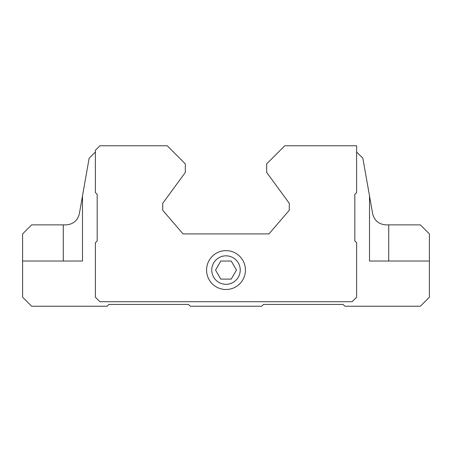 <?xml version="1.0" encoding="UTF-8"?>
<svg xmlns="http://www.w3.org/2000/svg" width="452" height="452" viewBox="0 0 452 452"><rect width="100%" height="100%" fill="white"/><g stroke="black" fill="none" stroke-linecap="round" stroke-linejoin="round"><path stroke-width="0.68" d="M220.779 279.11L231.221 279.11L236.441 270.07L231.221 261.03L220.779 261.03L215.559 270.07L220.779 279.11M211.762 270.07A14.238 14.238 0 0 0 233.119 282.398A14.238 14.238 0 0 0 233.119 257.742A14.238 14.238 0 0 0 211.762 270.07M356.628 152.008L362.866 158.245L372.64 213.666C374.375 220.621 378.827 224.356 385.991 224.87L420.36 224.87L429.4 233.91L429.4 261.03L369.51 261.03L409.06 261.03M22.6 261.03L22.6 233.91L31.64 224.87L66.009 224.87C73.196 224.35 77.648 220.616 79.36 213.666L82.49 195.925L82.49 261.03L22.6 261.03L22.6 297.19L31.64 306.23L107.124 306.23L108.932 304.422L188.484 304.422L190.292 306.23L261.708 306.23L263.516 304.422L343.068 304.422L344.876 306.23L420.36 306.23L429.4 297.19L429.4 261.03M369.51 195.925L369.51 261.03M95.372 152.008L89.134 158.245L82.49 195.925M284.76 145.77L266.68 163.85L266.68 172.438L289.28 203.31L289.28 210.27L268.94 233.91L183.06 233.91L162.72 210.27L162.72 203.31L185.32 172.438L185.32 163.85L167.24 145.77L99.892 145.77L95.372 150.29L95.372 192.552L97.18 194.36L97.18 240.916L95.372 242.724L95.372 297.19L99.892 301.71L352.108 301.71L356.628 297.19L356.628 242.724L354.82 240.916L354.82 194.36L356.628 192.552L356.628 145.77L284.76 145.77M206.564 270.07A19.436 19.436 0 0 0 235.718 286.901A19.436 19.436 0 0 0 235.718 253.239A19.436 19.436 0 0 0 206.564 270.07M42.94 261.03L82.49 261.03M388.72 224.87L388.72 261.03M63.28 224.87L63.28 261.03"/></g></svg>
